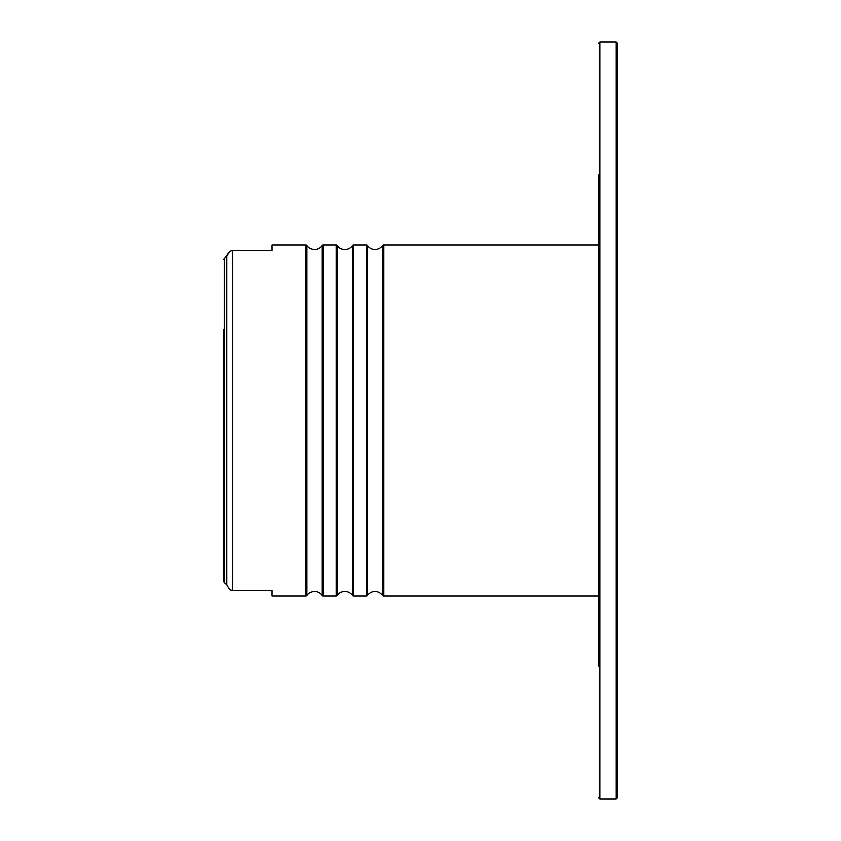 <?xml version="1.0" encoding="UTF-8"?>
<svg xmlns="http://www.w3.org/2000/svg" width="841" height="841" viewBox="0 0 841 841"><rect width="100%" height="100%" fill="white"/><g stroke="black" fill="none" stroke-linecap="round" stroke-linejoin="round"><path stroke-width="1.26" d="M598.824 596.101L383.622 596.101A1.209 1.209 0 0 1 382.623 595.565A9.083 9.083 0 0 0 367.549 595.565A1.209 1.209 0 0 1 366.55 596.101L353.346 596.101A1.209 1.209 0 0 1 352.347 595.565A9.083 9.083 0 0 0 337.273 595.565A1.209 1.209 0 0 1 336.274 596.101L323.07 596.101A1.209 1.209 0 0 1 322.071 595.565A9.083 9.083 0 0 0 306.997 595.565L306.997 245.435A9.083 9.083 0 0 0 322.071 245.435A1.209 1.209 0 0 1 323.07 244.899L336.274 244.899A1.209 1.209 0 0 1 337.273 245.435A9.083 9.083 0 0 0 352.347 245.435A1.209 1.209 0 0 1 353.346 244.899L366.55 244.899A1.209 1.209 0 0 1 367.549 245.435A9.083 9.083 0 0 0 382.623 245.435A1.209 1.209 0 0 1 383.622 244.899L598.824 244.899M306.997 245.435A1.209 1.209 0 0 0 305.998 244.899L272.148 244.899L272.148 250.397L272.148 244.899M306.997 595.565A1.209 1.209 0 0 1 305.998 596.101L305.998 244.899M272.148 590.603L272.148 596.101L272.148 590.603L232.789 590.603L229.761 589.762L226.86 584.831L224.316 582.55L223.706 581.268L224.316 582.55L223.706 581.268L223.706 511.191M272.148 596.101L305.998 596.101M224.316 582.55L224.316 258.45L223.706 259.732L229.761 251.238L232.789 250.397L272.148 250.397M223.706 581.268L223.706 329.809M231.222 590.393L232.789 590.603L232.789 250.397L229.761 251.238L226.86 256.169L226.86 584.831L229.761 589.762M598.824 174.886L598.824 666.114M598.824 797.741L600.032 798.95L600.032 42.05L616.085 42.05L617.294 43.259L617.294 797.699M337.273 595.565L337.273 245.435M367.549 595.565L367.549 245.435M323.07 596.101L323.07 244.899M322.071 595.565L322.071 245.435M336.274 596.101L336.274 244.899M353.346 596.101L353.346 244.899M352.347 595.565L352.347 245.435M366.55 596.101L366.55 244.899M383.622 596.101L383.622 244.899M382.623 595.565L382.623 245.435M616.085 42.05L616.085 798.95L617.294 797.741M600.032 798.95L616.085 798.95M600.032 42.05L598.824 43.259"/></g></svg>
